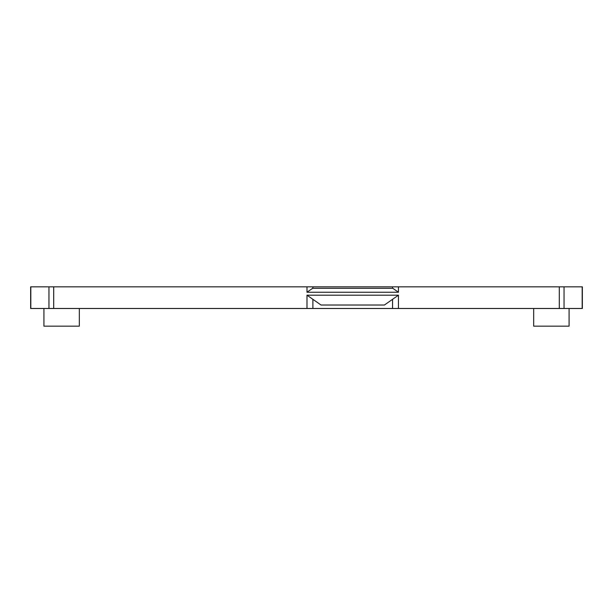 <?xml version="1.0" encoding="UTF-8"?>
<svg xmlns="http://www.w3.org/2000/svg" width="613" height="613" viewBox="0 0 613 613"><rect width="100%" height="100%" fill="white"/><g stroke="black" fill="none" stroke-linecap="round" stroke-linejoin="round"><path stroke-width="0.92" d="M306.99 295.19L398.45 295.19L384.405 305.021L321.036 305.021L306.99 295.19L306.99 308.469L30.65 308.469L30.65 286.83L312.891 286.83L312.891 288.309M312.607 288.309L306.99 292.24L398.45 292.24L392.833 288.309L312.607 288.309M312.891 286.83L582.35 286.83L582.35 308.469L306.99 308.469M306.99 286.83L306.99 292.24M398.45 286.83L398.45 292.24M398.45 295.19L398.45 308.469M392.55 286.83L392.55 288.309M79.33 308.469L79.33 326.17L43.929 326.17L43.929 308.469M569.071 308.469L569.071 326.17L533.67 326.17L533.67 308.469M312.891 299.32L312.891 308.469M392.55 299.32L392.55 308.469M30.819 308.469L30.819 286.83M48.948 286.83L48.948 308.469M53.699 308.469L53.699 286.83M559.301 286.83L559.301 308.469M564.052 308.469L564.052 286.83M582.181 286.83L582.181 308.469"/></g></svg>
